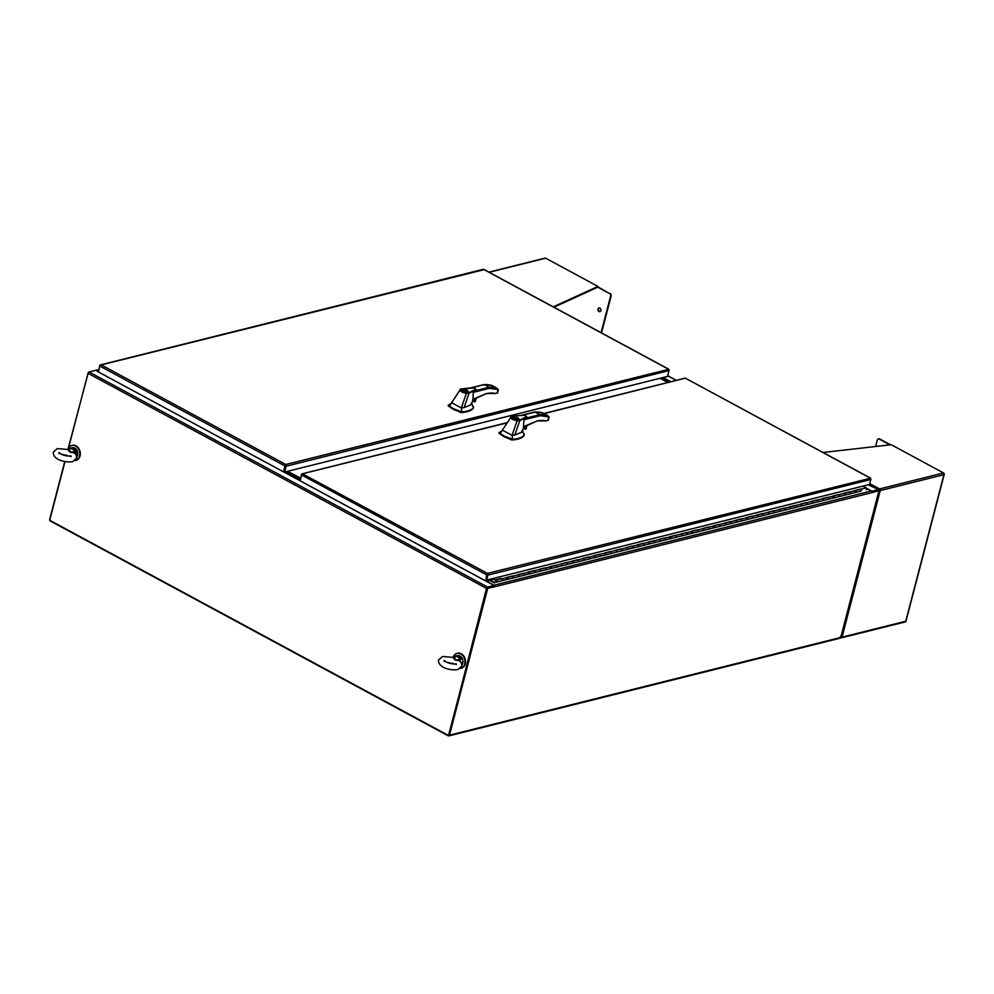<?xml version="1.0" encoding="UTF-8"?>
<svg xmlns="http://www.w3.org/2000/svg" width="994" height="994" viewBox="0 0 994 994"><rect width="100%" height="100%" fill="white"/><g stroke="black" fill="none" stroke-linecap="round" stroke-linejoin="round"><path stroke-width="1.49" d="M460.259 668.49A7.741 5.989 -104 0 0 460.707 668.39A7.741 5.989 -104 0 0 464.658 664.029A7.741 5.989 -104 0 0 463.129 656.152A7.741 5.989 -104 0 0 456.954 653.381A7.741 5.989 -104 0 0 453.14 657.32M461.005 668.316A7.741 5.989 -104 0 0 461.303 668.254A7.741 5.989 -104 0 0 465.254 663.88A7.741 5.989 -104 0 0 463.713 656.003A7.741 5.989 -104 0 0 457.551 653.232A7.741 5.989 -104 0 0 457.252 653.319M75.072 460.57A7.741 5.989 -104 0 0 75.519 460.471A7.741 5.989 -104 0 0 79.47 456.109A7.741 5.989 -104 0 0 77.93 448.232A7.741 5.989 -104 0 0 71.767 445.461A7.741 5.989 -104 0 0 67.94 449.4M75.805 460.396A7.741 5.989 -104 0 0 76.103 460.334A7.741 5.989 -104 0 0 80.054 455.96A7.741 5.989 -104 0 0 78.526 448.083A7.741 5.989 -104 0 0 72.363 445.312A7.741 5.989 -104 0 0 72.065 445.399M285.539 465.254L283.986 471.703L285.502 465.875M483.444 269.834L100.431 365.109A1.267 0.659 118.4 0 0 99.885 366.09L98.369 371.918L283.464 471.827L284.98 466A1.267 0.659 -61.6 0 1 285.526 465.018L285.999 465.105A1.267 0.982 76 0 1 286.135 466.211L284.619 472.038L667.521 376.428L669.037 370.588A1.267 0.982 -104 0 0 668.9 369.482L668.13 368.998L668.54 369.756M100.531 365.457L101.276 364.922L285.738 464.496L668.85 369.296A1.267 0.659 -61.6 0 1 668.974 369.644M483.668 269.436L668.13 368.998A1.267 0.982 -104 0 0 668.13 368.998L668.788 369.383M98.679 370.725L99.773 365.618A1.267 0.982 76 0 1 100.382 364.91L101.276 364.922L100.431 365.109M283.464 471.827L284.619 472.038M285.626 465.242L285.738 464.496M878.808 490.415A1.267 0.659 118.4 0 0 878.323 489.495L871.713 491.371M840.738 637.477L449.474 735.175A1.267 0.982 76 0 1 448.828 735.895L840.092 638.185A1.267 0.982 -104 0 0 840.738 637.477L879.019 490.527L871.924 491.794L878.224 490.253M866.631 488.34L871.788 491.123M663.11 377.521L670.9 381.733M487.371 587.827L493.919 586.187L494.105 585.441L487.569 587.069A1.267 0.659 118.4 0 0 486.501 588.398L448.741 735.225L487.01 588.274M448.219 735.349L49.712 520.247L64.995 461.564M66.486 455.886L66.66 455.19M68.511 448.083L87.994 373.297A1.267 0.659 -61.6 0 1 89.062 371.967L98.741 369.557M494.105 585.441L103.774 374.862M98.394 371.831L95.61 370.327M485.817 580.956A1.267 0.982 76 0 1 485.855 580.409L486.016 579.8L485.855 580.409A1.267 0.659 -61.6 0 1 485.619 580.993M300.113 479.965L285.166 471.901M507.089 422.872L302.437 473.79A1.267 0.982 76 0 0 301.53 474.523L300.014 480.351L284.644 472.038M600.91 310.588A1.926 1.491 76 0 1 598.003 309.022A1.926 1.491 76 0 1 600.91 310.588M599.258 307.892A1.926 1.491 -104 0 0 600.177 311.582M601.097 332.679L610.614 296.113A1.951 1.503 -104 0 0 609.608 293.578L597.767 287.179L553.919 307.221M597.854 286.819L609.608 293.578M601.519 332.915L611.136 295.988A1.951 1.503 -104 0 0 610.13 293.441M489.21 272.294L545.669 258.192A1.267 0.982 -104 0 0 545.072 258.105L488.911 272.132M545.669 258.192L597.966 286.421L597.767 287.179M553.248 306.86L597.966 286.421M878.361 490.725L879.541 490.589L879.553 488.924A1.267 0.982 76 0 1 880.212 490.576L879.578 490.241M840.986 637.017L840.787 637.775A1.267 0.982 76 0 0 842.03 637.154L880.212 490.576L943.927 474.672L905.745 621.238L842.03 637.154L840.427 636.371M944.176 473.803L944.238 474.2A1.267 0.982 -104 0 0 943.53 472.958L891.245 444.728L823.032 452.481M889.916 444.877L879.193 439.087A1.951 1.503 -104 0 0 877.28 440.056L875.602 446.505M841.396 637.862L905.36 621.884A1.267 0.982 -104 0 0 905.857 621.523L905.782 621.126M880.212 490.576L879.541 490.589M878.621 489.93L879.355 489.682M879.181 489.806L879.019 489.284A1.267 0.659 -61.6 0 1 879.553 488.924L943.53 472.958M890.549 444.803L879.715 438.963A1.951 1.503 -104 0 0 878.534 438.926M878.1 490.054L879.019 489.284M487.296 574.159L485.954 579.763L486.588 580.111L869.501 484.488L870.794 479.493A1.267 0.982 -104 0 0 870.657 478.387L869.887 477.903L870.297 478.661M487.408 573.724L485.743 580.608L486.737 574.905A1.267 0.659 -61.6 0 1 487.284 573.923L487.756 574.01A1.267 0.982 76 0 1 487.892 575.116L486.588 580.111M487.259 574.768L487.495 573.401L870.607 478.201A1.267 0.659 -61.6 0 1 870.732 478.549M487.495 573.401L302.437 473.79A1.267 0.659 118.4 0 0 301.642 474.995L300.126 480.823L485.221 580.732M870.545 478.288L869.887 477.903A1.267 0.982 -104 0 0 869.887 477.903L685.351 378.167A1.267 0.982 -104 0 0 685.077 378.192L543.793 413.467M544.103 413.628L685.351 378.167A1.267 0.659 118.4 0 1 685.413 378.192L870.396 478.052M878.323 489.495L868.644 484.985M506.716 577.452A1.031 0.795 76 0 1 507.313 579.427L501.871 580.782A1.031 0.795 -104 0 0 501.274 578.806L495.844 580.173A1.031 0.795 -104 0 0 495.31 580.757L496.068 581.788L495.807 580.633M500.877 578.906L501.771 578.881A1.031 0.795 76 0 1 501.871 580.782L496.441 582.149A1.031 0.795 -104 0 0 495.844 580.173M517.601 574.731A1.031 0.795 76 0 1 518.197 576.706L512.755 578.073A1.031 0.795 -104 0 0 512.159 576.098L506.965 577.39M512.755 578.073L507.313 579.427A1.031 0.795 76 0 0 507.213 577.526L512.655 576.16A1.031 0.795 76 0 1 512.755 578.073M528.473 572.022A1.031 0.795 76 0 1 529.069 573.998L523.627 575.352A1.031 0.795 -104 0 0 523.03 573.376L517.849 574.669M523.627 575.352L518.197 576.706A1.031 0.795 76 0 0 518.085 574.805L523.527 573.451A1.031 0.795 76 0 1 523.627 575.352M539.357 569.301A1.031 0.795 76 0 1 539.953 571.277L534.511 572.631A1.031 0.795 -104 0 0 533.915 570.655L528.721 571.96M534.511 572.631L529.069 573.998A1.031 0.795 76 0 0 528.97 572.084L534.412 570.73A1.031 0.795 76 0 1 534.511 572.631M550.229 566.58A1.031 0.795 76 0 1 550.825 568.556L545.395 569.922A1.031 0.795 -104 0 0 544.799 567.947L539.605 569.239M545.395 569.922L539.953 571.277A1.031 0.795 76 0 0 539.841 569.376L545.284 568.009A1.031 0.795 76 0 1 545.395 569.922M561.113 563.871A1.031 0.795 76 0 1 561.709 565.847L556.267 567.201A1.031 0.795 -104 0 0 555.671 565.226L550.477 566.518M556.267 567.201L550.825 568.556A1.031 0.795 76 0 0 550.726 566.655L556.168 565.3A1.031 0.795 76 0 1 556.267 567.201M571.985 561.15A1.031 0.795 76 0 1 572.581 563.126L567.152 564.48A1.031 0.795 -104 0 0 566.555 562.505L561.361 563.809M567.152 564.48L561.709 565.847A1.031 0.795 76 0 0 561.61 563.946L567.04 562.579A1.031 0.795 76 0 1 567.152 564.48M582.869 558.429A1.031 0.795 76 0 1 583.466 560.405L578.023 561.772A1.031 0.795 -104 0 0 577.427 559.796L572.233 561.088M578.023 561.772L572.581 563.126A1.031 0.795 76 0 0 572.482 561.225L577.924 559.87A1.031 0.795 76 0 1 578.023 561.772M593.741 555.721A1.031 0.795 76 0 1 594.337 557.696L588.908 559.05A1.031 0.795 -104 0 0 588.311 557.075L583.118 558.379M588.908 559.05L583.466 560.405A1.031 0.795 76 0 0 583.366 558.504L588.796 557.149A1.031 0.795 76 0 1 588.908 559.05M604.625 552.999A1.031 0.795 76 0 1 605.222 554.975L599.78 556.342A1.031 0.795 -104 0 0 599.183 554.366L593.99 555.658M599.78 556.342L594.337 557.696A1.031 0.795 76 0 0 594.238 555.795L599.68 554.428A1.031 0.795 76 0 1 599.78 556.342M615.51 550.291A1.031 0.795 76 0 1 616.106 552.266L610.664 553.621A1.031 0.795 -104 0 0 610.067 551.645L604.874 552.937M610.664 553.621L605.222 554.975A1.031 0.795 76 0 0 605.122 553.074L610.552 551.72A1.031 0.795 76 0 1 610.664 553.621M626.382 547.57A1.031 0.795 76 0 1 626.978 549.545L621.536 550.9A1.031 0.795 -104 0 0 620.939 548.924L615.746 550.229M621.536 550.9L616.106 552.266A1.031 0.795 76 0 0 615.994 550.353L621.436 548.999A1.031 0.795 76 0 1 621.536 550.9M637.266 544.849A1.031 0.795 76 0 1 637.862 546.824L632.42 548.191A1.031 0.795 -104 0 0 631.824 546.215L626.63 547.508M632.42 548.191L626.978 549.545A1.031 0.795 76 0 0 626.879 547.644L632.321 546.278A1.031 0.795 76 0 1 632.42 548.191M648.138 542.14A1.031 0.795 76 0 1 648.734 544.116L643.292 545.47A1.031 0.795 -104 0 0 642.696 543.494L637.502 544.787M643.292 545.47L637.862 546.824A1.031 0.795 76 0 0 637.75 544.923L643.193 543.569A1.031 0.795 76 0 1 643.292 545.47M659.022 539.419A1.031 0.795 76 0 1 659.618 541.395L654.176 542.749A1.031 0.795 -104 0 0 653.58 540.773L648.386 542.078M654.176 542.749L648.734 544.116A1.031 0.795 76 0 0 648.635 542.202L654.077 540.848A1.031 0.795 76 0 1 654.176 542.749M669.894 536.698A1.031 0.795 76 0 1 670.49 538.673L665.048 540.04A1.031 0.795 -104 0 0 664.452 538.065L659.258 539.357M665.048 540.04L659.618 541.395A1.031 0.795 76 0 0 659.507 539.493L664.949 538.127A1.031 0.795 76 0 1 665.048 540.04M680.778 533.989A1.031 0.795 76 0 1 681.375 535.965L675.932 537.319A1.031 0.795 -104 0 0 675.336 535.344L670.142 536.636M675.932 537.319L670.49 538.673A1.031 0.795 76 0 0 670.391 536.772L675.833 535.418A1.031 0.795 76 0 1 675.932 537.319M691.65 531.268A1.031 0.795 76 0 1 692.246 533.244L686.804 534.598A1.031 0.795 -104 0 0 686.208 532.622L681.027 533.927M686.804 534.598L681.375 535.965A1.031 0.795 76 0 0 681.263 534.064L686.705 532.697A1.031 0.795 76 0 1 686.804 534.598M702.534 528.547A1.031 0.795 76 0 1 703.131 530.523L697.689 531.889A1.031 0.795 -104 0 0 697.092 529.914L691.899 531.206M697.689 531.889L692.246 533.244A1.031 0.795 76 0 0 692.147 531.343L697.589 529.988A1.031 0.795 76 0 1 697.689 531.889M713.406 525.838A1.031 0.795 76 0 1 714.003 527.814L708.573 529.168A1.031 0.795 -104 0 0 707.976 527.193L702.783 528.497M708.573 529.168L703.131 530.523A1.031 0.795 76 0 0 703.019 528.622L708.461 527.267A1.031 0.795 76 0 1 708.573 529.168M724.291 523.117A1.031 0.795 76 0 1 724.887 525.093L719.445 526.46A1.031 0.795 -104 0 0 718.848 524.484L713.655 525.776M719.445 526.46L714.003 527.814A1.031 0.795 76 0 0 713.903 525.913L719.345 524.546A1.031 0.795 76 0 1 719.445 526.46M735.162 520.409A1.031 0.795 76 0 1 735.759 522.384L730.329 523.739A1.031 0.795 -104 0 0 729.733 521.763L724.539 523.055M730.329 523.739L724.887 525.093A1.031 0.795 76 0 0 724.788 523.192L730.217 521.838A1.031 0.795 76 0 1 730.329 523.739M746.047 517.688A1.031 0.795 76 0 1 746.643 519.663L741.201 521.018A1.031 0.795 -104 0 0 740.605 519.042L735.411 520.347M741.201 521.018L735.759 522.384A1.031 0.795 76 0 0 735.659 520.471L741.102 519.116A1.031 0.795 76 0 1 741.201 521.018M756.919 514.967A1.031 0.795 76 0 1 757.515 516.942L752.085 518.309A1.031 0.795 -104 0 0 751.489 516.333L746.295 517.625M752.085 518.309L746.643 519.663A1.031 0.795 76 0 0 746.544 517.762L751.973 516.395A1.031 0.795 76 0 1 752.085 518.309M767.803 512.258A1.031 0.795 76 0 1 768.399 514.233L762.957 515.588A1.031 0.795 -104 0 0 762.361 513.612L757.167 514.904M762.957 515.588L757.515 516.942A1.031 0.795 76 0 0 757.416 515.041L762.858 513.687A1.031 0.795 76 0 1 762.957 515.588M778.687 509.537A1.031 0.795 76 0 1 779.284 511.512L773.841 512.867A1.031 0.795 -104 0 0 773.245 510.891L768.051 512.196M773.841 512.867L768.399 514.233A1.031 0.795 76 0 0 768.3 512.32L773.73 510.966A1.031 0.795 76 0 1 773.841 512.867M789.559 506.816A1.031 0.795 76 0 1 790.155 508.791L784.713 510.158A1.031 0.795 -104 0 0 784.117 508.182L778.923 509.475M784.713 510.158L779.284 511.512A1.031 0.795 76 0 0 779.172 509.611L784.614 508.245A1.031 0.795 76 0 1 784.713 510.158M800.443 504.107A1.031 0.795 76 0 1 801.04 506.083L795.598 507.437A1.031 0.795 -104 0 0 795.001 505.461L789.808 506.754M795.598 507.437L790.155 508.791A1.031 0.795 76 0 0 790.056 506.89L795.498 505.536A1.031 0.795 76 0 1 795.598 507.437M811.315 501.386A1.031 0.795 76 0 1 811.912 503.362L806.469 504.716A1.031 0.795 -104 0 0 805.873 502.74L800.679 504.045M806.469 504.716L801.04 506.083A1.031 0.795 76 0 0 800.928 504.182L806.37 502.815A1.031 0.795 76 0 1 806.469 504.716M822.2 498.665A1.031 0.795 76 0 1 822.796 500.641L817.354 502.007A1.031 0.795 -104 0 0 816.757 500.032L811.564 501.324M817.354 502.007L811.912 503.362A1.031 0.795 76 0 0 811.812 501.461L817.254 500.106A1.031 0.795 76 0 1 817.354 502.007M833.071 495.956A1.031 0.795 76 0 1 833.668 497.932L828.226 499.286A1.031 0.795 -104 0 0 827.629 497.311L822.436 498.615M828.226 499.286L822.796 500.641A1.031 0.795 76 0 0 822.684 498.739L828.126 497.385A1.031 0.795 76 0 1 828.226 499.286M843.956 493.235A1.031 0.795 76 0 1 844.552 495.211L839.11 496.565A1.031 0.795 -104 0 0 838.514 494.602L833.32 495.894M839.11 496.565L833.668 497.932A1.031 0.795 76 0 0 833.568 496.031L839.011 494.664A1.031 0.795 76 0 1 839.11 496.565M854.828 490.527A1.031 0.795 76 0 1 855.424 492.502L849.982 493.856A1.031 0.795 -104 0 0 849.385 491.881L844.204 493.173M849.982 493.856L844.552 495.211A1.031 0.795 76 0 0 844.44 493.31L849.882 491.955A1.031 0.795 76 0 1 849.982 493.856M496.441 582.149L860.866 491.135A1.031 0.795 -104 0 0 860.27 489.16L855.076 490.464M860.866 491.135L855.424 492.502A1.031 0.795 76 0 0 855.325 490.589L860.767 489.234A1.031 0.795 76 0 1 860.866 491.135M494.59 583.068L489.806 580.484L493.285 579.154M495.931 581.788L494.552 582.484L489.93 579.987M506.505 579.229A1.031 0.795 -104 0 0 507.126 579.477M528.261 573.786A1.031 0.795 -104 0 0 528.883 574.047M550.017 568.357A1.031 0.795 -104 0 0 550.639 568.605M669.683 538.475A1.031 0.795 -104 0 0 670.304 538.723M691.439 533.045A1.031 0.795 -104 0 0 692.06 533.293M713.195 527.603A1.031 0.795 -104 0 0 713.816 527.864M832.86 497.721A1.031 0.795 -104 0 0 833.481 497.982M854.616 492.291A1.031 0.795 -104 0 0 855.238 492.539M866.308 489.781A1.031 0.795 -104 0 0 866.196 487.88L862.954 486.128M495.633 580.26L492.378 578.67M495.434 580.31L493.086 578.483M501.001 578.458L495.559 579.825M300.2 479.642L285.651 471.777M286.322 471.616L300.325 479.17L286.322 471.616M662.998 377.546L670.788 381.758M670.105 381.932L662.315 377.72L670.105 381.932M667.831 382.491L660.028 378.292M300.437 478.698L287.005 471.442L300.437 478.698M287.688 471.268L300.561 478.226M668.751 382.268L660.96 378.055M661.631 377.894L669.422 382.094L661.631 377.894M547.619 420.624L549.086 417.02L540.239 415.716L524.037 419.754L523.416 426.687L537.195 420.922L546.65 420.86M525.727 426.115L523.527 426.898M502.889 430.178L499.261 432.725L504.368 436.167L512.631 439.311C518.359 438.876 522.21 437.472 524.173 435.099L522.459 430.862M499.15 432.589L499.087 433.359L504.194 436.813L512.047 439.982C518.085 439.559 522.074 438.143 524 435.745L524.335 434.763M523.266 428.489L524.757 426.588L524.285 428.451L523.204 428.725M523.329 428.265A1.653 0.857 118.4 0 0 524.559 426.637M517.837 417.654L518.918 418.909L514.022 418.598L512.929 417.343L517.837 417.654M514.296 418.536L513.364 417.455L517.563 417.716L518.495 418.797L514.296 418.536M511.947 416.151L525.068 415.231L526.895 416.908L519.75 420.773L514.842 434.987L521.688 432.241L522.173 430.439M524.037 419.754L526.857 416.971M511.674 416.411L522.136 415.219C526.311 415.554 527.317 416.275 525.143 417.381L519.464 420.114L519.75 420.773L517.128 420.723L512.047 435.322L512.631 439.311M500.131 433.446L511.264 416.71C511.177 418.238 513.115 419.393 517.091 420.176L517.128 420.723C512.742 419.89 510.593 418.623 510.68 416.921L512.171 416.2M514.842 434.987L512.047 435.322L502.629 430.24L502.181 430.824M524 435.745L524.173 433.881M499.212 432.328L499.05 432.962M540.239 415.716L539.854 414.672L534.996 412.05L534.176 412.448M519.464 420.114L517.091 420.176M549.086 417.02L547.57 415.529A65.43 33.895 118.4 0 0 539.854 414.672L525.317 418.3M542.786 412.92L547.893 415.678L542.712 412.908L543.047 413.74M548.241 420.263L546.402 420.897L548.377 420.276L549.098 417.008L548.39 418.822M537.133 421.071A56.745 29.398 -61.6 0 1 546.302 420.86L537.195 420.922M524.024 428.576L523.179 428.787M526.932 425.519L526.062 428.874L526.186 428.079L525.627 429.284L524.087 428.613M496.863 393.214L498.329 389.623L489.47 388.319L473.268 392.357L472.945 399.352L486.439 393.512L495.894 393.462M474.958 398.718L472.759 399.489M452.121 402.781L448.493 405.316L453.599 408.77L461.862 411.914C467.59 411.466 471.442 410.062 473.405 407.702L471.703 403.452M448.381 405.179L448.331 405.962L453.438 409.404L461.278 412.572C467.329 412.162 471.318 410.746 473.243 408.335L473.579 407.366M472.498 401.091L474.001 399.19M472.56 400.868A1.653 0.857 118.4 0 0 473.79 399.24M467.068 390.257L468.162 391.512L463.254 391.201L462.173 389.946L467.068 390.257M463.527 391.139L462.595 390.058L466.795 390.319L467.727 391.4L463.527 391.139M459.949 389.474L474.3 387.834L476.126 389.511L468.994 393.363L464.086 407.577L470.92 404.844L471.417 403.042M473.268 392.357L476.101 389.561M460.918 389.014L471.367 387.822C475.554 388.157 476.548 388.878 474.374 389.971L468.696 392.717L468.994 393.363L466.36 393.326L461.291 407.925L461.862 411.914M449.375 406.049L460.495 389.313C460.408 390.828 462.359 391.984 466.323 392.779L466.36 393.326C461.986 392.493 459.837 391.214 459.924 389.511L461.415 388.803M464.086 407.577L461.291 407.925L451.872 402.843L451.413 403.427M473.243 408.335L473.405 406.484M448.443 404.918L448.282 405.564M474.001 399.178L473.517 401.042L472.436 401.315M489.47 388.319L489.085 387.262L484.227 384.641L483.419 385.038M468.696 392.717L466.323 392.779M498.329 389.623L496.801 388.132A65.43 33.895 118.4 0 0 489.085 387.262L474.56 390.891M492.018 385.523L497.137 388.281L491.943 385.51L492.278 386.343M497.485 392.866L495.633 393.5L497.621 392.878L498.342 389.611L497.634 391.425M486.364 393.661A56.745 29.398 -61.6 0 1 495.546 393.462L486.439 393.512M473.256 401.178L472.423 401.39M476.163 398.122L475.294 401.477L475.43 400.681L474.859 401.887L473.318 401.216M448.828 735.895A1.267 0.982 76 0 1 448.219 735.808L250.239 628.941A1.267 0.982 76 0 1 249.618 628.146M449.474 735.175L487.743 588.237L487.11 587.889L448.617 735.075M879.019 490.527L871.962 492.639A1.267 0.982 -104 0 0 871.303 490.986L493.956 585.217A1.267 0.982 76 0 1 494.614 586.87L487.743 588.237M494.54 586.535L487.11 587.889M493.956 585.217L486.7 581.304L489.868 580.521M866.706 488.514L871.303 490.986M863.823 486.588L864.01 485.867M486.662 580.086L486.7 581.304M871.962 492.639L494.478 586.808M249.208 627.935L248.935 627.997A1.267 0.982 -104 0 1 248.338 627.91L50.359 521.042A1.267 0.982 76 0 1 49.737 520.26M49.725 520.222A1.267 0.982 76 0 1 49.7 519.39L64.772 461.514M88.304 372.613L67.927 449.4M66.436 455.115L66.25 455.848M95.648 370.352A1.267 0.982 76 0 1 96.083 370.464L98.679 369.818M98.418 371.719L96.083 370.464M459.39 660.811L455.09 660.028L459.949 659.556L459.39 660.811L461.054 662.377M453.947 657.295L454.755 656.761L455.09 660.028L453.09 657.407L453.947 657.295L453.028 657.382M461.291 662.563L461.887 666.092L457.799 669.608C451.425 670.701 438.031 668.13 438.491 660.004L442.591 656.487L453.09 657.407M461.39 663.532L461.191 662.389M446.194 662.004L454.382 664.091M460.57 659.407L459.949 659.556A5.045 3.901 -104 0 0 454.755 656.761L453.463 657.295M459.688 660.389L460.843 661.942M454.917 656.363L455.339 656.115A5.529 4.274 76 0 1 455.898 655.928A5.529 4.274 76 0 1 461.03 659.196M67.89 449.487L69.891 452.108L69.568 448.841L67.89 449.487L57.391 448.567L53.303 452.084C52.844 460.21 66.225 462.782 72.599 461.688L76.7 458.172L76.103 454.643L74.202 452.891L75.656 454.022M74.5 452.469L74.761 451.636L69.891 452.108L74.202 452.891M69.195 456.171L61.007 454.084M75.83 451.276A5.529 4.274 -104 0 0 70.698 448.008A5.529 4.274 -104 0 0 70.139 448.207L69.568 448.841A5.045 3.901 76 0 1 74.761 451.636L75.83 451.276L76.203 455.612M70.139 448.207L68.275 449.375M68.76 449.375L67.84 449.462M75.382 451.487L75.991 454.469M286.135 466.211L669.037 370.588M99.885 366.09L284.98 466M667.682 375.794L676.218 380.404M486.501 588.398L87.994 373.297M487.569 587.069L89.062 371.967M283.787 471.752L300.188 480.599M869.725 483.618L879.553 488.924M301.642 474.995L486.737 574.905M487.892 575.116L870.794 479.493M860.767 489.234L866.196 487.88M501.771 578.881L507.213 577.526M512.655 576.16L518.085 574.805M523.527 573.451L528.97 572.084M534.412 570.73L539.841 569.376M545.284 568.009L550.726 566.655M556.168 565.3L561.61 563.946M567.04 562.579L572.482 561.225M577.924 559.87L583.366 558.504M588.796 557.149L594.238 555.795M599.68 554.428L605.122 553.074M610.552 551.72L615.994 550.353M621.436 548.999L626.879 547.644M632.321 546.278L637.75 544.923M643.193 543.569L648.635 542.202M654.077 540.848L659.507 539.493M664.949 538.127L670.391 536.772M675.833 535.418L681.263 534.064M686.705 532.697L692.147 531.343M697.589 529.988L703.019 528.622M708.461 527.267L713.903 525.913M719.345 524.546L724.788 523.192M730.217 521.838L735.659 520.471M741.102 519.116L746.544 517.762M751.973 516.395L757.416 515.041M762.858 513.687L768.3 512.32M773.73 510.966L779.172 509.611M784.614 508.245L790.056 506.89M795.498 505.536L800.928 504.182M806.37 502.815L811.812 501.461M817.254 500.106L822.684 498.739M828.126 497.385L833.568 496.031M839.011 494.664L844.44 493.31M849.882 491.955L855.325 490.589M536.673 421.183L525.205 426.376M511.053 439.82L511.227 439.174M522.546 415.157L534.996 412.05A65.43 33.895 -61.6 0 1 542.712 412.908M512.208 439.336L512.047 439.982M526.087 426.041L525.254 429.246M525.627 429.284L526.534 425.767M485.917 393.773L474.436 398.979M460.297 412.411L460.458 411.777M471.777 387.747L484.227 384.641A65.43 33.895 -61.6 0 1 491.943 385.51L483.929 384.579M461.452 411.938L461.278 412.572M475.318 398.644L474.486 401.849M474.859 401.887L475.778 398.358M486.488 580.757L493.161 579.092M462.011 664.787A5.529 4.274 -104 0 0 462.719 663.197A5.529 4.274 -104 0 0 461.626 657.568A5.529 4.274 -104 0 0 457.228 655.593C461.328 655.729 463.192 658.239 462.819 663.135L462.024 664.849M453.115 663.594A5.045 3.901 -104 0 0 453.351 664.029L452.941 663.184M67.418 449.288L72.028 447.673A5.529 4.274 76 0 1 76.439 449.648A5.529 4.274 76 0 1 77.532 455.289A5.529 4.274 76 0 1 76.824 456.867M483.755 269.349L668.639 369.147M100.431 364.897L483.308 269.287M667.719 375.67L676.392 380.354M869.377 484.525L878.621 489.52M944.3 474.101L905.919 621.424M302.176 473.803L507.251 422.599M522.509 431.284L523.801 426.55M534.61 411.988L521.862 415.169M511.922 416.163L510.705 416.884M499.112 432.44L498.951 433.073M523.167 428.849L524.149 428.6M534.697 411.976L542.761 412.908M526.982 425.494L526.174 428.638M471.74 403.887L473.045 399.141M483.842 384.591L471.094 387.772M448.356 405.043L448.182 405.676M472.398 401.439L473.38 401.191M476.225 398.085L475.405 401.228M444.156 661.482L444.107 660.513C447.3 663.048 451.4 664.178 456.37 663.93L456.221 664.613M457.228 655.593L452.605 657.208M71.021 456.693L71.183 456.01C66.2 456.258 62.113 455.128 58.907 452.593L58.969 453.562M76.824 456.929L77.619 455.215C77.992 450.319 76.128 447.809 72.028 447.673"/></g></svg>
